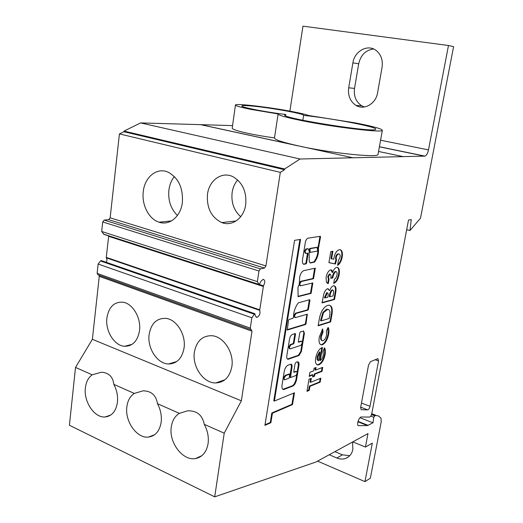 <?xml version="1.0" encoding="UTF-8"?>
<svg xmlns="http://www.w3.org/2000/svg" width="523" height="523" viewBox="0 0 523 523"><rect width="100%" height="100%" fill="white"/><g stroke="black" fill="none" stroke-linecap="round" stroke-linejoin="round"><path stroke-width="0.78" d="M289.624 348.789L288.755 347.01L290.291 344.546L292.926 343.676L293.436 342.859L294.92 333.648M289.363 347.233L290.899 344.762L293.534 343.892L294.037 343.075L295.515 334.119L295.286 333.543L292.383 334.445C291.017 335.093 290.075 336.603 289.559 338.969L286.813 355.784C286.539 358 286.996 359.164 288.173 359.268L298.993 355.522L301.34 351.691L304.419 333.275L303.53 330.974L300.307 331.961L299.803 332.772L298.326 341.669L298.548 342.232L301.529 341.277C302.588 342.369 302.307 343.735 300.686 345.383L290.036 348.939L289.363 347.233M289.16 374.056L285.225 375.344L283.414 377.946L284.27 379.705M285.846 375.573L284.015 378.175L284.649 379.848L288.846 378.234L289.35 377.41L289.585 374.174L285.846 375.573L285.244 375.344L285.82 375.573M293.717 313.65L293.449 317.298L292.913 318.33L289.049 319.442L288.526 320.266L287.277 330.033L305.53 324.502L306.027 323.704L307.289 314.212L295.227 317.657L294.495 315.866L296.038 313.421L307.942 310.087L308.439 309.289L309.936 300.313L309.701 299.718L298.398 302.804C296.044 305.772 294.488 309.387 293.717 313.65M294.776 317.507L293.88 315.663L295.423 313.218L307.334 309.891L307.831 309.093L309.341 299.81M299.64 277.308L299.261 284.264L297.986 287.094L298.077 296.672L311.1 293.377L312.846 282.923L300.503 285.833L299.718 283.963L301.268 281.537L313.552 278.726L315.31 268.188L303.785 270.626C301.778 271.535 300.398 273.764 299.64 277.308M299.3 282.989L300.647 281.348L312.937 278.537L314.643 268.332M316.539 247.346L309.851 248.451L309.348 249.242L309.348 251.779L310.093 252.348M310.485 248.628L309.956 249.634L310.263 252.393L317.232 251.118L317.749 250.059L317.003 247.484L310.479 248.634M303.353 264.122L306.053 263.912L306.563 263.115L308.106 253.747L307.831 253.099L305.87 253.459L305.033 251.491L306.57 249.098L308.197 248.817L309.139 251.014L309.217 261.395L310.296 263.023L314.532 262.095C317.598 257.944 318.899 253.341 318.422 248.307L320.54 236.939L320.279 236.278L308.001 238.174C306.805 238.599 305.935 239.887 305.399 242.031L302.451 260.068C302.144 262.886 302.745 264.292 304.249 264.285L304.478 264.233M305.354 253.309L304.406 251.308L305.942 248.922L308.158 248.804M174.375 176.532C171.42 180.239 169.596 184.737 168.896 190.026C167.961 200.42 170.799 208.906 177.415 215.483M182.35 202.545C183.259 188.045 178.52 177.931 168.151 172.185C157.018 167.007 144.694 176.964 143.269 191.595C141.511 204.781 148.826 219.111 159.038 222.183C169.406 225.903 180.762 216.633 182.35 202.545M237.684 179.964C234.716 183.416 232.859 187.626 232.12 192.595C231.101 202.564 233.958 210.606 240.704 216.705M245.699 204.611C246.758 191.732 242.541 182.455 233.062 176.774C222.033 170.995 209.05 180.226 207.481 194.347C206.572 208.036 211.344 217.444 221.785 222.582C232.114 226.779 243.973 218.137 245.699 204.611M231.833 366.747C234.265 352.862 223.733 336.544 212.063 335.727C202.434 335.524 196.537 340.989 194.373 352.11C191.98 366.551 203.499 383.352 215.816 382.947C224.419 382.405 229.754 377.005 231.833 366.747M184.044 348.076C186.155 334.831 176.643 319.409 165.954 318.389C156.763 318.036 151.154 323.384 149.14 334.439C147.094 348.109 157.331 363.903 168.55 363.982C176.911 363.707 182.076 358.405 184.044 348.076M139.51 330.673C141.341 317.991 132.659 303.333 122.813 302.202C114.066 301.758 108.764 307.008 106.908 317.932C105.136 330.967 114.374 345.893 124.657 346.278C132.711 346.193 137.667 340.996 139.51 330.673M99.043 275.222L99.265 276.334L92.381 339.296L75.515 367.427L92.218 374.814L101.279 372.232C108.692 372.605 112.883 376.652 113.864 384.385L134.3 393.42L143.034 390.838C151.297 390.949 156.116 395.225 157.475 403.671L179.389 413.36L187.515 410.823C196.825 410.522 202.408 415.033 204.271 424.356L224.217 433.181L214.711 496.85L315.859 462.044L367.989 433.574L365.427 447.067L372.324 443.144L364.956 481.624L370.356 478.199L381.234 421.813L380.986 418.112L378.332 415.857L375.181 415.465L373.808 417.243L372.971 422.813L367.466 425.565L358.608 425.663C356.137 425.794 358.935 416.753 361.288 416.994L369.532 417.066C370.519 416.766 371.271 415.582 371.794 413.51L408.522 220.006L411.235 219.595L409.999 230.506L420.512 218.176L453.591 46.645L448.479 45.501L428.487 149.898C427.709 153.337 426.533 155.416 424.957 156.122L300.065 159.005L284.63 168.981L284.512 169.72L280.315 172.368L265.926 265.913L264.501 268.051L260.408 268.848L258.963 271.006L257.349 281.603L259.14 284.63L261.075 281.178L263.134 279.341C265.213 280.067 265.318 282.217 263.461 285.787L259.683 310.322C260.513 313.473 259.63 315.827 257.028 317.376L255.682 316.389L254.773 313.676L251.844 317.775L250.275 328.111L251.988 331.196L241.358 400.814L224.217 433.181M92.218 374.814C88.4 377.501 86.125 381.836 85.393 387.811C83.51 401.612 94.375 417.955 105.051 416.981C111.844 416.197 115.962 411.333 117.407 402.39C118.048 396.186 116.864 390.184 113.864 384.385M179.389 413.36C174.93 416.079 172.23 420.597 171.289 426.925C168.687 442.425 182.69 461.077 195.445 458.56C202.303 457.174 206.513 452.212 208.076 443.674C208.919 437.091 207.644 430.651 204.271 424.356M134.3 393.42C130.181 396.127 127.704 400.553 126.873 406.698C124.664 421.27 136.902 438.679 148.552 437.071C155.436 436.025 159.633 431.102 161.149 422.303C161.882 415.916 160.653 409.705 157.475 403.671M220.091 382.32L219.686 381.594M349.795 455.67L342.447 454.853L334.87 451.663M329.235 454.742L336.851 457.985C339.976 459.272 342.97 459.397 345.827 458.357C349.573 456.821 351.914 453.814 352.855 449.349L352.548 442.007M250.968 109.405L278.118 113.949C278.282 115.237 286.277 117.498 302.117 120.715C334.413 127.285 382.993 132.999 382.339 130.351C382.097 128.861 373.2 126.389 355.633 122.951L308.662 115.511C306.007 114.511 300.823 113.262 293.122 111.759C270.384 107.254 234.801 103.051 235.442 105.058C235.657 105.908 240.828 107.352 250.968 109.405M235.442 105.058L232.212 128.194C232.382 129.344 237.488 131.031 247.542 133.254C255.636 134.986 264.625 136.542 274.497 137.915L278.118 113.949M301.313 146.558C333.576 153.435 378.364 157.887 378.037 154.455L378.083 154.187M302.856 120.27L303.621 115.4C305.151 113.694 263.644 106.542 247.739 105.711C243.914 105.483 241.946 105.574 241.835 105.992C240.73 107.222 266.05 112.164 285.728 114.485L284.754 114.929C280.485 118.159 376.488 133.306 375.664 129.24C377.979 127.03 331.569 118.244 303.621 115.4M258.865 284.545L103.894 234.363L101.678 231.473L102.711 221.942L258.963 271.006M274.497 137.915C274.588 139.68 282.479 142.315 298.162 145.812L200.858 124.657L140.628 122.912L124.003 131.083L123.931 131.744L119.421 133.901L110.144 217.816L108.699 219.66L104.169 220.085L102.711 221.942M200.858 124.657L232.578 125.605M448.479 45.501L302.961 26.15L289.879 111.144M75.515 367.427L69.409 425.251L214.711 496.85M251.844 317.775L98.134 264.043L97.121 273.366L98.049 274.863L250.537 329.516M98.134 264.043L100.501 260.957L101.403 260.637M106.339 262.343L107.032 259.892L106.261 257.368L108.712 235.925M129.416 345.036L129.338 345.677M312.604 376.939L312.95 374.919L309.204 376.397L309.897 372.311L313.65 370.859L314.094 368.244L316.036 367.506L315.585 370.107L322.737 367.336L322.044 371.337L314.892 374.154L314.545 376.174L312.604 376.939M309.936 386.347L309.243 390.38L306.955 391.335L309.034 379.175L311.322 378.26L310.629 382.306L320.854 378.168L320.168 382.143L309.936 386.347L309.355 386.124L308.668 390.158L309.243 390.38M322.469 344.722L321.723 344.886C319.363 344.585 318.553 342.003 319.278 337.126L322.619 328.889L323.051 331.981L321.384 336.407C320.952 339.139 321.39 340.578 322.717 340.728L323.181 340.63C324.855 339.839 325.992 337.923 326.6 334.883L326.385 330.974L328.117 327.405C329.026 328.895 329.209 331.131 328.66 334.119C327.575 339.61 325.509 343.147 322.469 344.722L320.664 344.657M331.549 316.644L330.634 321.9L318.134 325.803L319.037 320.521C320.364 312.211 323.292 307.151 327.81 305.327L328.555 305.184C332.151 305.399 333.151 309.217 331.549 316.644L330.961 316.454L330.052 321.704L330.634 321.9M329.98 274.124L328.379 276.804L329.032 279.328L328.3 283.597L326.378 282.309L326.097 277.301C326.927 273.281 328.418 270.803 330.569 269.861C331.752 269.705 332.445 270.568 332.654 272.47C333.687 269.508 335.001 267.809 336.596 267.371C339.015 267.377 339.865 269.803 339.152 274.647C338.133 279.465 336.315 282.394 333.7 283.433L334.432 279.21C335.674 278.602 336.524 277.177 336.995 274.928C337.309 272.81 336.956 271.705 335.929 271.607L335.838 271.627C334.269 272.718 333.269 274.791 332.837 277.85L330.752 278.341C331.229 275.928 330.974 274.523 329.98 274.124L329.379 273.941L327.771 276.621L328.379 276.804M336.472 260.317L335.42 264.01L328.908 262.651L330.791 251.622L332.909 251.223L331.615 258.787L333.837 259.245L333.975 257.787C335.06 253.067 336.858 250.38 339.355 249.713C341.872 249.615 342.833 251.988 342.245 256.845C341.421 261.023 339.865 263.88 337.583 265.403L338.42 260.532L340.094 257.041C340.323 254.864 339.858 253.851 338.688 253.995C337.538 254.283 336.694 255.505 336.158 257.662L336.472 260.317L335.864 260.147L334.812 263.834L335.42 264.01M360.628 407.522L368.532 365.126L370.526 361.635L377.933 358.628L378.56 360.948L369.99 406.306C369.46 408.398 368.702 409.587 367.708 409.869L361.203 409.712L360.628 407.522M296.306 371.624L296.528 371.578C297.528 372.651 297.227 373.997 295.639 375.625L290.526 377.573L291.997 366.924C292.213 365.185 291.86 364.27 290.945 364.178L288.068 365.165C286.225 366.113 284.963 368.166 284.277 371.304L282.021 385.137C281.675 387.916 282.23 389.393 283.688 389.57L293.181 385.915L294.704 384.398L296.397 380.613L298.953 365.315C299.241 363.067 298.796 361.89 297.626 361.772L296.031 362.282L295.037 363.91L293.808 371.31L294.214 372.389L296.293 371.487M333.511 285.787L333.739 285.748C335.89 286.016 336.531 288.428 335.668 292.972L334.53 299.489L322.044 302.922L323.737 294.233C324.691 291.174 325.992 289.33 327.633 288.709L329.634 290.54C330.719 287.807 332.013 286.218 333.511 285.787M264.913 425.356L270.875 422.708L272.411 413.222L292.507 404.586L294.482 392.78L274.385 401.049L300.568 239.39L294.593 240.338L264.913 425.356M315.689 358.085C316.86 352.482 318.984 348.991 322.07 347.605L322.482 347.468L320.233 360.504C321.717 359.504 322.724 357.699 323.247 355.097L322.979 351.561L324.45 347.854C325.469 349.187 325.692 351.391 325.123 354.45C324.025 359.772 321.991 363.204 319.023 364.74L318.03 364.969C315.846 364.766 315.068 362.472 315.689 358.085M257.349 281.603L101.678 231.473M119.421 133.901L280.315 172.368M123.931 131.744L284.512 169.72M124.003 131.083L284.63 168.981M140.628 122.912L300.065 159.005M353.018 157.802L298.162 145.812M200.852 124.709L298.156 145.871M378.574 151.461L403.357 156.658L378.567 151.474M348.704 87.799L352.894 62.878C354.489 50.953 368.015 43.677 376.344 50.639C381.123 54.719 383.032 60.289 382.058 67.349L377.599 92.728C375.945 103.796 364.126 110.549 356 105.398C350.201 101.514 347.769 95.65 348.704 87.799L354.522 88.413C353.587 96.18 356 101.978 361.759 105.823L364.4 106.98M373.585 48.985C365.714 50.058 360.752 54.98 358.706 63.76L354.522 88.413M406.691 229.656L409.999 230.506M317.572 461.109L364.956 481.624M352.777 441.883L365.427 447.067M359.994 417.733L372.971 422.813M92.381 339.296L241.358 400.814M285.545 115.681L285.728 114.485M258.748 284.342L103.436 234.075M254.191 314.192L100.501 260.957M334.812 263.834L328.921 262.605M332.249 251.347L331.007 258.61L331.615 258.787M340.081 249.68C341.663 250.667 342.186 252.995 341.65 256.669L342.245 256.845M341.65 256.669C340.976 260.277 339.656 262.958 337.701 264.716M338.087 253.818C336.93 254.106 336.086 255.329 335.557 257.486L336.158 257.662M335.557 257.486L335.864 260.147M317.925 246.523L318.546 246.699L317.919 246.523L318.422 245.745L319.913 236.337M309.976 262.814L313.911 261.912C316.984 257.761 318.278 253.165 317.801 248.131L318.01 246.549M307.55 248.641L308.178 248.817M303.856 264.043L305.425 263.729L305.942 262.932L307.478 253.165M300.019 285.682L299.064 284.695M298.071 296.319L310.492 293.181L312.179 283.08M310.492 293.181L311.1 293.377M312.937 278.537L313.552 278.726M287.029 329.719L304.929 324.299L305.425 323.495L306.923 314.31M293.848 372.101L295.717 371.402M297.149 372.337L298.365 365.093L297.737 361.772M282.871 389.321L292.592 385.686L294.116 384.176L295.809 380.384L296.855 374.128M290.01 377.331L289.729 376.808L291.396 366.701L290.965 364.178M298.313 341.905L301.32 341.205M302.202 342.761L303.824 333.066L303.497 330.974M287.447 359.046L298.398 355.3L300.745 351.476L302.131 343.18M327.771 276.621L328.431 279.145L329.032 279.328M328.431 279.145L327.699 283.407L328.3 283.597M327.699 283.407L327.339 283.388M330.967 269.829L332.053 272.287L332.654 272.47M337.257 267.325C338.734 268.443 339.166 270.822 338.558 274.47L339.152 274.647M338.558 274.47C337.714 278.726 336.126 281.557 333.785 282.956M335.236 271.444C333.667 272.535 332.667 274.608 332.236 277.667L332.837 277.85M332.236 277.667L330.791 278.007M329.902 274.098L329.379 273.941M334.119 285.728C335.491 286.866 335.812 289.219 335.073 292.788L335.668 292.972M335.073 292.788L333.942 299.306L334.53 299.489M333.942 299.306L322.103 302.549M328.104 288.657L329.039 290.357L329.634 290.54M332.693 289.951L332.105 289.834C330.66 290.847 329.778 292.762 329.457 295.58L329.281 296.587L329.876 296.77L333.053 295.92L333.262 294.717C333.903 292.161 333.759 290.585 332.824 289.99L332.7 290.017C331.255 291.03 330.373 292.952 330.052 295.77L329.876 296.77M327.241 292.834L326.614 292.684L324.45 297.875L327.797 297.332L327.986 296.208C328.418 294.201 328.189 293.083 327.313 292.854L325.051 298.064M326.614 292.684L327.208 292.873M329.457 295.58L330.052 295.77M332.105 289.834L332.7 290.017M330.052 321.704L318.206 325.398M329.555 305.216C331.87 306.831 332.34 310.577 330.961 316.454M328.209 309.407L326.457 309.328L322.92 312.447L320.547 320.717L321.135 320.913L329.15 318.468L329.523 316.31C330.477 311.76 329.843 309.459 327.633 309.4L323.515 312.636L321.135 320.913M320.815 319.115L321.41 319.318M322.92 312.447L323.515 312.636M326.457 309.328L327.045 309.524M322.148 329.549L322.462 331.785L323.051 331.981M322.462 331.785L320.795 336.204L321.384 336.407M320.795 336.204C320.37 338.806 320.769 340.244 321.985 340.532M327.888 327.869L328.078 333.922L328.66 334.119M328.078 333.922C326.993 339.407 324.927 342.944 321.88 344.52M264.998 424.8L270.286 422.46L270.875 422.708M274.385 401.049L273.784 400.808L299.888 239.501M270.286 422.46L271.816 412.974L291.926 404.351L293.808 393.054M291.926 404.351L292.507 404.586M271.816 412.974L272.411 413.222M308.668 390.158L307.047 390.831M310.655 378.528L310.047 382.091L310.629 382.306M320.2 378.43L319.592 381.927L320.168 382.143M319.592 381.927L309.355 386.124M309.283 375.913L312.375 374.697L312.95 374.919M315.376 367.754L315.009 369.892L315.585 370.107M322.083 367.591L321.468 371.121L322.044 371.337M321.468 371.121L314.31 373.938L314.892 374.154M314.31 373.938L313.963 375.952L314.545 376.174M313.963 375.952L312.689 376.462M321.828 347.697L319.651 360.295L320.233 360.504M324.28 348.279L324.548 354.241L325.123 354.45M324.548 354.241C323.449 359.563 321.416 362.995 318.448 364.531L319.023 364.74M318.448 364.531L316.958 364.721M320.03 352.156L319.448 351.946L317.101 356.83L317.095 359.602L318.527 360.877L320.03 352.156L317.683 357.039L317.677 359.811L318.527 360.877M317.095 359.602L317.677 359.811M317.101 356.83L317.683 357.039M129.933 344.905L129.867 345.481M290.291 344.546L290.899 344.762M295.423 313.218L296.038 313.421M300.647 281.348L301.268 281.537M305.955 248.915L306.589 249.098L305.942 248.922M342.447 454.853L336.851 457.985M97.121 273.366L250.275 328.111M104.169 220.085L260.408 268.848M108.699 219.66L264.501 268.051M110.144 217.816L265.926 265.913M379.397 146.832L424.643 156.174M380.581 140.223L428.487 149.898M358.118 425.454L358.647 425.663M357.922 421.8L367.466 425.565M358.039 421.381L368.153 425.369M371.5 414.589L374.579 415.778M370.768 416.073L373.808 417.243M371.657 414.105L375.181 415.465M371.761 413.693L375.874 415.282L371.761 413.7M99.265 276.334L251.988 331.196M375.115 359.746L378.56 360.948M361.465 403.056L369.99 406.306M360.693 407.182L367.702 409.869L360.693 407.175M358.706 63.76L352.894 62.878M259.683 310.322L106.385 257.865M259.611 309.786L106.261 257.368M263.206 286.414L108.588 236.298M263.461 285.787L259.421 284.479M319.919 236.762L320.54 236.939M318.422 245.745L319.043 245.921M317.807 247.771L318.429 247.948M317.801 248.131L318.422 248.307M313.911 261.912L314.532 262.095M313.682 262.075L314.297 262.258M307.478 253.563L308.106 253.747M305.942 262.932L306.563 263.115M305.425 263.729L306.053 263.912M309.348 251.779L309.969 251.962M309.328 249.458L309.956 249.634M316.382 247.307L317.003 247.484M306.916 314.591L307.517 314.794M305.425 323.495L306.027 323.704M304.929 324.299L305.53 324.502M309.328 300.117L309.936 300.313M307.831 309.093L308.439 309.289M307.334 309.891L307.942 310.087M293.88 372.18L294.357 372.356M298.365 365.093L298.953 365.315M295.809 380.384L296.397 380.613M294.854 382.947L295.449 383.176M294.116 384.176L294.704 384.398M292.592 385.686L293.181 385.915M283.806 389.184L284.401 389.419M291.396 366.701L291.997 366.924M289.729 376.808L290.324 377.037M288.918 373.965L289.513 374.187M300.764 341.101L301.366 341.31M303.824 333.066L304.419 333.275M300.745 351.476L301.34 351.691M298.398 355.3L298.993 355.522M287.99 358.961L288.591 359.183M294.907 333.903L295.515 334.119M293.436 342.859L294.037 343.075M292.926 343.676L293.534 343.892M324.678 296.548L325.273 296.737M303.628 264.102L304.249 264.285M345.827 458.357L348.593 456.788M382.339 130.351L378.037 154.455M424.957 156.122L379.417 146.728M358.608 425.663L358.15 425.48M356 105.398L361.759 105.823M148.552 437.071L154.71 434.672M195.445 458.56L201.858 455.69M105.051 416.981L110.817 415M124.657 346.278L132.038 344.356M168.55 363.982L176.774 361.511M215.816 382.947L224.89 379.776M221.785 222.582L236.135 220.941M159.038 222.183L171.498 220.889M101.116 260.539L254.773 313.676M256.087 317.049L257.028 317.376M307.57 248.634L308.197 248.817M295.933 371.356L296.528 371.578M283.093 389.334L283.688 389.57M289.932 377.351L290.402 377.528M288.99 373.945L289.585 374.174M300.928 341.068L301.529 341.277M287.572 359.046L288.173 359.268M335.929 271.607L335.335 271.424M327.313 292.854L326.718 292.671M332.824 289.99L332.229 289.807M327.633 309.4L327.038 309.211M321.723 344.886L321.135 344.677M318.03 364.969L317.448 364.753"/></g></svg>
